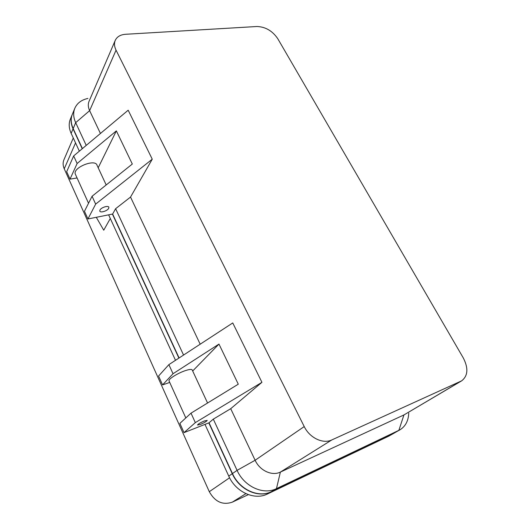 <?xml version="1.0" encoding="UTF-8"?>
<svg xmlns="http://www.w3.org/2000/svg" width="530" height="530" viewBox="0 0 530 530"><rect width="100%" height="100%" fill="white"/><g stroke="black" fill="none" stroke-linecap="round" stroke-linejoin="round"><path stroke-width="0.79" d="M99.958 210.046C101.151 207.422 108.498 205.19 108.869 207.316L108.683 208.35C107.457 210.953 100.19 213.173 99.786 211.053L99.958 210.046M200.34 424.464C204.235 422.794 206.521 421.443 207.203 420.403L204.381 420.946C200.466 422.622 198.167 423.98 197.491 425.02L200.34 424.464M184.029 432.626L179.875 423.391L191.012 413.155L195.331 422.615L184.029 432.626L209.032 422.801L213.312 419.144L230.709 408.696L261.933 382.315L195.331 422.615M183.559 355.054L115.62 208.701L112.638 214.04L87.94 218.969L84.475 211.271L92.068 196.266L132.314 164.035L116.355 130.877L77.122 163.498L73.663 155.933L128.18 110.214L152.256 159.192L130.532 197.067L200.181 344.202M87.94 218.969L95.652 204.116L92.068 196.266M230.709 408.696L255.122 460.259C259.779 470.607 271.989 476.278 280.377 472.098L403.933 414.944L461.67 380.832L331.826 439.926C322.989 444.279 309.626 437.879 304.227 426.57L116.05 50.164C114.308 46.574 114.043 43.314 115.242 40.393C116.984 36.709 120.436 34.675 125.59 34.278L256.931 26.507C265.47 26.805 272.407 30.853 277.74 38.65L463.339 358.028C468.527 368.244 467.97 375.843 461.67 380.832M115.242 40.393L89.073 101.276C87.894 104.138 88.079 107.272 89.63 110.657L100.435 133.48M192.681 370.987L218.976 344.083L173.025 373.729L168.878 364.633L232.749 322.942L261.933 382.315M179.094 357.969L112.638 214.04M86.231 145.392L75.677 122.662C73.352 117.488 73.067 112.691 74.823 108.279C77.115 103.131 81.474 99.852 87.901 98.441M82.415 148.592L73.173 128.585C70.874 123.437 70.603 118.66 72.352 114.261L74.823 108.279M169.726 382.428L162.571 384.912L158.576 376.035L168.878 364.633M77.062 177.954L70.02 179.133L66.681 171.7L73.663 155.933M408.736 413.135C408.425 420.84 405.476 426.411 399.892 429.85L393.26 433.586L271.486 491.595C258.514 498.266 239.5 489.614 232.471 473.548L209.032 422.801M399.892 429.85L276.468 488.627C263.417 495.338 244.224 486.58 237.082 470.362L213.312 419.144M173.025 373.729L162.571 384.912M191.012 413.155L238.281 384.19L218.976 344.083M95.652 204.116L152.256 159.192M77.122 163.498L70.02 179.133M115.62 208.701L130.532 197.067M98.196 167.772L116.355 130.877M169.09 381.043L168.99 380.805C168.335 379.049 177.808 373.12 185.275 370.656C189.568 369.244 191.893 369.052 192.257 370.079L207.568 403.005M248.331 494.636L232.299 502.162C222.699 505.368 215.028 501.877 209.297 491.694L64.243 168.792C62.865 165.618 62.745 162.637 63.898 159.855L73.292 137.999M96.288 217.3L103.741 230.206L110.3 218.479M72.299 114.394L72.239 114.533C70.49 118.932 70.762 123.702 73.061 128.85L82.243 148.738M72.239 114.533L70.358 119.091C68.615 123.477 68.88 128.233 71.153 133.355L79.348 151.169M204.977 424.397L228.761 476.112C235.704 492.059 254.572 500.625 267.484 493.98L388.768 436.15L394.188 433.109M208.807 422.894L232.266 473.694C239.288 489.753 258.296 498.399 271.267 491.727L394.062 433.176M112.413 214.087L178.895 358.094M108.624 214.842L175.51 360.307M106.185 184.957L97.07 165.347C95.546 158.41 72.597 167.54 75.3 174.059L75.512 174.549M232.471 473.548L237.082 470.362L255.122 460.259L304.227 426.57M73.173 128.585L75.677 122.662L89.63 110.657L116.05 50.164M271.486 491.595L276.468 488.627L280.377 472.098L331.826 439.926M393.26 433.586L398.838 430.4L403.933 414.944L460.742 381.315M209.297 491.694L229.576 477.782M64.243 168.792L75.545 142.908M71.153 133.355L73.061 128.85M228.761 476.112L232.266 473.694M388.768 436.15L393.008 433.725M267.484 493.98L271.267 491.727M232.299 502.162L245.907 493.649M168.99 380.805L185.818 417.932M88.53 203.255L75.3 174.059"/></g></svg>
